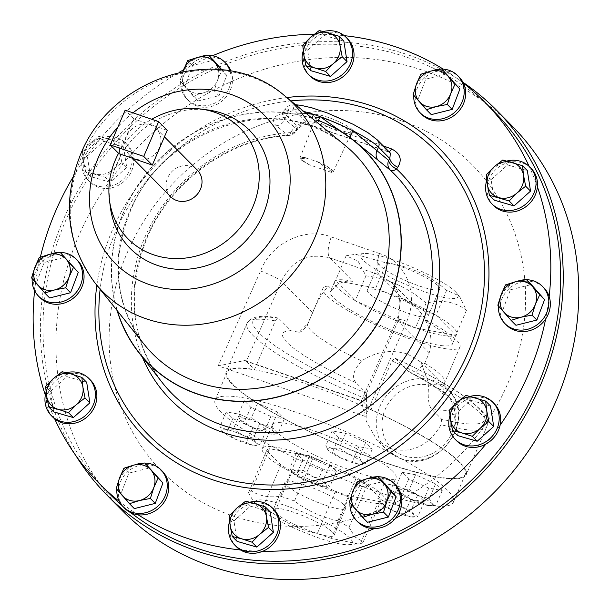 <?xml version="1.0" encoding="UTF-8"?>
<svg xmlns="http://www.w3.org/2000/svg" width="610" height="610" viewBox="0 0 610 610"><rect width="100%" height="100%" fill="white"/><g stroke="black" fill="none" stroke-linecap="round" stroke-linejoin="round"><path stroke-width="0.46" stroke-dasharray="3.05 2.29" d="M309.331 164.799L309.102 164.418A16.821 2.92 23.2 0 1 301.996 159.744A16.821 2.92 23.2 0 1 301.21 158.158A16.821 2.92 23.2 0 1 306.144 158.104L317.185 161.597L331.962 171.806L330.933 171.921L331.596 172.455L309.331 164.799A18.041 3.134 23.2 0 1 300.936 159.378A18.041 3.134 23.2 0 1 300.082 157.693A18.041 3.134 23.2 0 1 306.106 157.792M309.102 164.418L301.714 160.407L300.951 158.76L306.144 158.104M350.27 131.531A19.329 3.355 23.2 0 1 351.169 133.369A19.329 3.355 23.2 0 1 350.659 133.773A19.329 3.355 23.2 0 1 334.097 129.655A19.329 3.355 23.2 0 1 316.544 119.941A19.329 3.355 23.2 0 1 315.683 118.782A19.329 3.355 23.2 0 1 315.629 118.134A19.329 3.355 23.2 0 1 331.1 121.169A19.329 3.355 23.2 0 1 350.27 131.531M317.185 161.597A18.041 3.134 23.2 0 1 332.404 170.19A18.041 3.134 23.2 0 1 333.243 171.906A18.041 3.134 23.2 0 1 331.596 172.455M353.007 130.212A21.51 3.736 23.2 0 1 353.449 132.713A21.51 3.736 23.2 0 1 335.02 128.13A21.51 3.736 23.2 0 1 315.492 117.318A21.51 3.736 23.2 0 1 314.531 116.03A21.51 3.736 23.2 0 1 330.002 118.05A21.51 3.736 23.2 0 1 353.007 130.212M344.185 505.103A33.032 5.734 23.2 0 1 345.733 508.214A33.032 5.734 23.2 0 1 319.243 502.968A33.032 5.734 23.2 0 1 286.57 485.301A33.032 5.734 23.2 0 1 285.022 482.19A33.032 5.734 23.2 0 1 311.512 487.428A33.032 5.734 23.2 0 1 344.185 505.103M332.564 532.217A33.032 5.734 23.2 0 1 334.112 535.328A33.032 5.734 23.2 0 1 307.623 530.082A33.032 5.734 23.2 0 1 274.95 512.415A33.032 5.734 23.2 0 1 273.402 509.304A33.032 5.734 23.2 0 1 299.891 514.543A33.032 5.734 23.2 0 1 332.564 532.217M438.14 285.892A33.032 5.734 23.2 0 1 439.688 289.003A33.032 5.734 23.2 0 1 413.199 283.757A33.032 5.734 23.2 0 1 380.526 266.09A33.032 5.734 23.2 0 1 378.978 262.979A33.032 5.734 23.2 0 1 405.467 268.217A33.032 5.734 23.2 0 1 438.14 285.892M426.52 313.006A33.032 5.734 23.2 0 1 428.067 316.117A33.032 5.734 23.2 0 1 401.578 310.871A33.032 5.734 23.2 0 1 368.905 293.204A33.032 5.734 23.2 0 1 367.357 290.093A33.032 5.734 23.2 0 1 393.846 295.332A33.032 5.734 23.2 0 1 426.52 313.006M34.61 290.695A271.137 245.609 135.4 0 1 34.793 289.056A26.421 23.935 135.4 0 1 38.316 266.547A26.421 23.935 135.4 0 1 65.964 254.355A26.421 23.935 135.4 0 1 77.63 260.539M257.694 506.491A52.803 9.173 23.2 0 1 256.436 505.08A52.803 9.173 23.2 0 1 290.192 507.154A52.803 9.173 23.2 0 1 349.82 538.142A52.803 9.173 23.2 0 1 348.867 544.699A52.803 9.173 23.2 0 1 302.4 531.699A52.803 9.173 23.2 0 1 257.694 506.491M280.913 465.003L262.803 507.268L254.583 502.541L253.043 500.795L248.514 492.796A62.411 10.835 23.2 0 1 248.544 492.712A62.411 10.835 23.2 0 1 251.373 491.019C259.601 496.067 269.307 497.813 280.493 496.243A62.411 10.835 23.2 0 1 294.477 501.046C307.44 510.898 321.912 517.463 337.887 520.742A62.411 10.835 23.2 0 1 349.012 527.33L355.081 537.074L363.301 541.802L381.41 499.537L367.121 485.072A62.411 10.835 -156.8 0 0 355.996 478.484L312.587 458.789A62.411 10.835 -156.8 0 0 298.603 453.985L269.483 448.754A62.411 10.835 -156.8 0 0 266.661 450.454A62.411 10.835 -156.8 0 0 266.623 450.538L280.913 465.003A62.411 10.835 -156.8 0 0 292.045 471.591L335.454 491.286A62.411 10.835 -156.8 0 0 349.438 496.09L378.551 501.321A62.411 10.835 -156.8 0 0 381.38 499.62A62.411 10.835 -156.8 0 0 381.41 499.537M382.645 495.183A67.207 11.674 -156.8 0 0 316.155 459.231A67.207 11.674 -156.8 0 0 262.247 448.563A67.207 11.674 -156.8 0 0 265.396 454.892A67.207 11.674 -156.8 0 0 331.886 490.852A67.207 11.674 -156.8 0 0 385.794 501.512A67.207 11.674 -156.8 0 0 382.645 495.183M392.863 471.339A67.207 11.674 -156.8 0 0 326.373 435.38A67.207 11.674 -156.8 0 0 272.464 424.712A67.207 11.674 -156.8 0 0 275.613 431.049A67.207 11.674 -156.8 0 0 342.103 467.001A67.207 11.674 -156.8 0 0 396.012 477.668A67.207 11.674 -156.8 0 0 392.863 471.339M233.096 384.529A129.617 22.509 23.2 0 1 227.027 372.321A129.617 22.509 23.2 0 1 330.994 392.893A129.617 22.509 23.2 0 1 459.223 462.235A129.617 22.509 23.2 0 1 465.293 474.443A129.617 22.509 23.2 0 1 361.326 453.87A129.617 22.509 23.2 0 1 233.096 384.529M447.298 490.043A129.617 22.509 -156.8 0 0 319.076 420.702A129.617 22.509 -156.8 0 0 215.109 400.129A129.617 22.509 -156.8 0 0 221.178 412.345A129.617 22.509 -156.8 0 0 349.408 481.686A129.617 22.509 -156.8 0 0 453.375 502.251A129.617 22.509 -156.8 0 0 447.298 490.043M310.017 75.983A26.421 23.935 135.4 0 1 304.619 52.704A26.421 23.935 135.4 0 1 321.188 34.267A271.137 245.609 135.4 0 1 343.483 35.571A271.137 245.609 135.4 0 1 344.253 35.654M229.589 521.497A26.421 23.935 135.4 0 1 249.902 502.198M236.352 546.69A26.421 23.935 135.4 0 1 230.954 523.418A26.421 23.935 135.4 0 1 249.604 504.211A26.421 23.935 135.4 0 1 273.943 509.556M498.462 305.938A26.421 23.935 135.4 0 1 517.051 281.37M525.881 279.731A26.421 23.935 135.4 0 1 526.56 279.731M506.33 324.993A26.421 23.935 135.4 0 1 503.807 295.126A26.421 23.935 135.4 0 1 532.255 281.675A26.421 23.935 135.4 0 1 543.922 287.859M229.947 70.912A26.421 23.935 135.4 0 1 230.336 72.308A26.421 23.935 135.4 0 1 217.541 101.649A26.421 23.935 135.4 0 1 187.018 99.178A26.421 23.935 135.4 0 1 181.3 88.907A26.421 23.935 135.4 0 1 199.226 57.058M230.969 71.095A26.421 23.935 135.4 0 1 231.823 73.818A26.421 23.935 135.4 0 1 219.028 103.159A26.421 23.935 135.4 0 1 188.505 100.68A26.421 23.935 135.4 0 1 182.786 90.41A26.421 23.935 135.4 0 1 188.681 67.039A271.137 245.609 135.4 0 1 209.748 56.921A271.137 245.609 135.4 0 1 212.455 55.769M349.987 502.937A26.421 23.935 135.4 0 1 368.577 478.362M377.407 476.723A26.421 23.935 135.4 0 1 378.093 476.73M357.856 521.992A26.421 23.935 135.4 0 1 352.138 511.721A26.421 23.935 135.4 0 1 364.933 482.38A26.421 23.935 135.4 0 1 395.448 484.851M486.749 180.293A26.421 23.935 135.4 0 1 504.897 161.627A26.421 23.935 135.4 0 1 507.062 160.994M493.513 205.486A26.421 23.935 135.4 0 1 506.384 163.129A26.421 23.935 135.4 0 1 529.312 166.728A271.137 245.609 135.4 0 1 537.41 186.874M413.786 95.282A26.421 23.935 135.4 0 1 421.579 77.813A26.421 23.935 135.4 0 1 432.376 70.714M421.655 114.344A26.421 23.935 135.4 0 1 423.065 79.323A26.421 23.935 135.4 0 1 445.864 70.752A271.137 245.609 135.4 0 1 463.417 83.135M125.271 142.671A26.421 23.935 135.4 0 1 125.797 143.19A26.421 23.935 135.4 0 1 124.104 178.494A26.421 23.935 135.4 0 1 88.724 180.834A26.421 23.935 135.4 0 1 88.206 180.324A26.421 23.935 135.4 0 1 89.891 145.012A26.421 23.935 135.4 0 1 125.271 142.671M72.979 177.19A271.137 245.609 135.4 0 1 83.852 160.3A26.421 23.935 135.4 0 1 98.05 141.459A26.421 23.935 135.4 0 1 126.758 144.181A26.421 23.935 135.4 0 1 127.284 144.692A26.421 23.935 135.4 0 1 125.591 180.003A26.421 23.935 135.4 0 1 90.211 182.337A26.421 23.935 135.4 0 1 89.685 181.826A26.421 23.935 135.4 0 1 83.852 160.3A271.137 245.609 135.4 0 1 98.05 141.459A271.137 245.609 135.4 0 1 179.104 72.361M116.838 489.273A26.421 23.935 135.4 0 1 124.638 471.804A26.421 23.935 135.4 0 1 135.428 464.706M144.265 463.066A26.421 23.935 135.4 0 1 144.944 463.066M138.089 514.779A271.137 245.609 135.4 0 1 120.544 502.396A26.421 23.935 135.4 0 1 126.117 473.307A26.421 23.935 135.4 0 1 162.306 471.195M449.913 415.646A26.421 23.935 135.4 0 1 470.234 396.347M456.676 440.839A26.421 23.935 135.4 0 1 458.369 405.536A26.421 23.935 135.4 0 1 493.749 403.195A26.421 23.935 135.4 0 1 494.268 403.706M46.093 391.986A26.421 23.935 135.4 0 1 64.248 373.32A26.421 23.935 135.4 0 1 66.414 372.687M54.648 418.803A271.137 245.609 135.4 0 1 46.551 398.658A26.421 23.935 135.4 0 1 65.735 374.83A26.421 23.935 135.4 0 1 90.448 380.045M150.312 124.928A18.819 17.049 135.4 0 1 156.404 128.733A18.819 17.049 135.4 0 1 157.532 151.044A18.819 17.049 135.4 0 1 135.717 158.996A18.819 17.049 135.4 0 1 129.625 155.184A18.819 17.049 135.4 0 1 128.496 132.873A18.819 17.049 135.4 0 1 150.312 124.928M170.67 196.733A18.819 17.049 135.4 0 1 169.534 174.422A18.819 17.049 135.4 0 1 191.357 166.477A18.819 17.049 135.4 0 1 197.442 170.289M494.71 112.179A271.137 245.609 -44.6 0 0 407 57.294A271.137 245.609 -44.6 0 0 92.613 171.814A271.137 245.609 -44.6 0 0 108.915 493.261M122.008 505.492A271.137 245.609 -44.6 0 0 130.769 512.652M124.707 508.328A26.421 23.935 135.4 0 1 120.544 502.396A271.137 245.609 135.4 0 1 119.331 501.443M52.856 417.187A26.421 23.935 135.4 0 1 46.551 398.658A271.137 245.609 135.4 0 1 45.338 395.112M40.367 257.145A271.137 245.609 135.4 0 0 38.316 266.547A271.137 245.609 -44.6 0 0 34.793 289.056A26.421 23.935 135.4 0 0 40.039 297.672M183.511 69.853A271.137 245.609 135.4 0 1 188.681 67.039A26.421 23.935 135.4 0 1 209.748 56.921A26.421 23.935 135.4 0 1 226.104 63.547M314.196 34.259A271.137 245.609 135.4 0 1 321.188 34.267A26.421 23.935 135.4 0 1 343.483 35.571A26.421 23.935 135.4 0 1 347.608 38.842M350.697 138.012A9.6 3.027 -53.4 0 0 351.024 138.432L359.145 144.715L340.449 131.043M306.258 113.498L287.607 112.888A151.844 137.547 -44.6 0 0 123.853 211.136A151.844 137.547 -44.6 0 0 117.09 310.505M287.607 112.888L280.196 114.108C272.395 117.15 271.099 121.032 276.307 125.759L288.019 135.13A9.6 8.776 128.6 0 0 296.559 128.748L284.801 119.377L286.448 115.526L297.779 126.994A9.6 5.231 34.7 0 1 297.291 129.587C300.943 125.569 304.969 123.952 309.361 124.737L309.361 124.737A9.6 4.796 107.4 0 1 308.5 124.265L295.553 111.157A45.544 7.907 23.2 0 1 321.722 111.081A45.544 7.907 23.2 0 1 375.013 138.462L387.96 151.57A9.6 2.554 110.4 0 0 388.341 151.882L390.369 153.102L387.96 151.57L308.5 124.265C303.879 123.883 300.303 124.791 297.779 126.994L296.559 128.748A9.6 5.223 34.7 0 1 296.079 131.333A9.6 5.223 34.7 0 1 290.596 132.591L291.786 130.845C297.306 123.517 304.748 120.673 314.104 122.305L383.248 145.897M118.553 153.316A78.736 71.324 135.4 0 1 151.692 119.27M208.17 110.021A83.944 76.036 -44.6 0 0 116.624 164.204A83.944 76.036 -44.6 0 0 110.28 206.714M462.99 82.297A273.821 248.041 -44.6 0 0 408.044 54.862A273.821 248.041 -44.6 0 0 107.207 148.405A273.821 248.041 -44.6 0 0 75.892 455.662M122.557 510.89A273.821 248.041 135.4 0 1 106.087 186.256A273.821 248.041 135.4 0 1 423.592 70.607A273.821 248.041 135.4 0 1 512.164 126.034M455.563 291.877A53.001 9.203 -156.8 0 0 410.698 266.57A53.001 9.203 -156.8 0 0 364.056 253.524A53.001 9.203 -156.8 0 0 363.102 260.104A53.001 9.203 -156.8 0 0 422.951 291.206A53.001 9.203 -156.8 0 0 456.821 293.288A53.001 9.203 -156.8 0 0 455.563 291.877M365.954 275.812C388.578 278.77 408.631 287.867 426.108 303.101C442.143 299.388 455.594 301.805 466.452 310.345L460.092 297.413L458.552 295.667L446.65 290.299C429.272 275.102 409.226 266.006 386.504 263.009L355.462 254.309L346.152 255.765L358.055 261.133L365.954 275.812L355.233 300.677A66.437 11.537 -156.8 0 0 355.416 300.791A66.437 11.537 -156.8 0 0 415.28 327.951A66.437 11.537 -156.8 0 0 415.524 328.035A66.437 11.537 -156.8 0 0 455.678 335.241A66.437 11.537 -156.8 0 0 455.731 335.21A66.437 11.537 -156.8 0 0 456.692 334.143A66.437 11.537 -156.8 0 0 453.581 327.883A66.437 11.537 -156.8 0 0 436.02 315.263L455.777 335.264L415.425 328.02L355.279 300.73M275.339 320.875A130.578 22.677 -156.8 0 0 247.004 323.277A130.578 22.677 -156.8 0 0 253.119 335.576A130.578 22.677 -156.8 0 0 366.442 399.077L366.534 393.328A125.965 21.876 23.2 0 1 258.93 332.785A125.965 21.876 23.2 0 1 278.732 318.336L278.183 318.039L275.339 320.875L254.477 369.546A130.578 22.677 23.2 0 0 226.142 371.94A130.578 22.677 23.2 0 0 232.265 384.247A130.578 22.677 23.2 0 0 361.44 454.099A130.578 22.677 23.2 0 0 466.177 474.824A130.578 22.677 23.2 0 0 460.054 462.517A130.578 22.677 23.2 0 0 371.055 409.607L391.91 360.937L394.998 358.169L409.264 372.069L416.386 372.047L424.735 363.263L429.204 352.832C432.513 340.776 430.965 329.53 424.552 319.091L428.426 323.01L418.063 309.3L402.539 298.389A66.437 11.537 -156.8 0 1 435.83 315.149L436.02 315.263A66.437 11.537 -156.8 0 0 435.83 315.149L375.821 287.928L386.504 263.009M246.356 361.326L244.984 360.518L218.174 365.87L365.222 416.401L406.809 321.264C419.039 293.86 405.848 261.316 379.595 253.554A19.2 8.067 108.5 0 0 379.306 274.874L391.536 282.453L400.412 300.181L397.964 321.203L362.988 401.441L246.356 361.326L281.385 281.141C292.007 260.348 308.126 252.578 329.728 257.839L352.961 281.355C344.337 280.234 337.467 283.116 332.351 289.994L328.477 286.075C322.537 292.236 317.253 301.142 312.633 312.777L308.157 323.201L299.083 332.259L290.962 330.719L278.732 318.336M379.595 253.554L331.268 236.947C304.969 226.645 270.97 243.138 260.577 271.015L218.174 365.87M401.99 121.009A218.136 197.602 135.4 0 1 507.634 383.842A218.136 197.602 135.4 0 1 232.73 515.915A218.136 197.602 135.4 0 1 127.086 253.074A218.136 197.602 135.4 0 1 401.99 121.009M335.523 280.73A66.437 11.537 -156.8 0 0 334.554 281.797A66.437 11.537 -156.8 0 0 337.673 288.057A66.437 11.537 -156.8 0 0 355.233 300.677L335.569 280.699A66.437 11.537 -156.8 0 0 335.523 280.73M332.351 289.994A66.437 11.537 -156.8 0 0 330.384 291.534A66.437 11.537 -156.8 0 0 333.502 297.787A66.437 11.537 -156.8 0 0 399.23 333.334A66.437 11.537 -156.8 0 0 452.521 343.88A66.437 11.537 -156.8 0 0 449.41 337.62A66.437 11.537 -156.8 0 0 428.426 323.01M352.961 281.355A66.437 11.537 -156.8 0 0 335.569 280.699L375.821 287.928M328.477 286.075A74.504 12.94 -156.8 0 0 322.972 288.355A74.504 12.94 -156.8 0 0 326.464 295.37A74.504 12.94 -156.8 0 0 400.168 335.233A74.504 12.94 -156.8 0 0 459.932 347.052A74.504 12.94 -156.8 0 0 456.44 340.037A74.504 12.94 -156.8 0 0 424.552 319.091M424.735 363.263A74.504 12.94 23.2 0 1 441.243 375.493A74.504 12.94 23.2 0 1 444.736 382.516A74.504 12.94 23.2 0 1 428.822 383.926L420.953 362.134L407.671 354.059C391.49 349.179 376.156 351.436 361.677 360.853A74.504 12.94 23.2 0 1 311.268 330.833A74.504 12.94 23.2 0 1 307.775 323.811A74.504 12.94 23.2 0 1 308.157 323.201M366.442 399.077L366.122 420.961L376.721 439.764L390.987 448.83C412.169 453.688 428.853 445.651 441.045 424.712A130.578 22.677 -156.8 0 0 487.032 426.154A130.578 22.677 -156.8 0 0 480.916 413.854A130.578 22.677 -156.8 0 0 391.91 360.937M428.822 383.926C427.541 395.844 428.304 404.049 431.11 408.525A93.704 16.272 -156.8 0 0 407.541 370.773M395.31 358.39A125.965 21.876 23.2 0 1 482.014 412.086A125.965 21.876 23.2 0 1 441.571 419.116L431.11 408.525M441.571 419.116L441.045 424.712M529.16 166.4A271.137 245.609 135.4 0 1 529.312 166.728A26.421 23.935 135.4 0 1 531.104 168.352M443.302 69.144A271.137 245.609 135.4 0 1 445.864 70.752A26.421 23.935 135.4 0 1 459.246 77.203M362.988 401.441L371.055 409.607M246.417 361.387L254.477 369.546M362.935 401.388L362.012 400.732L361.356 401.022L365.222 416.401M346.152 255.765L335.477 280.684M446.65 290.299L435.975 315.217M466.452 310.345L455.777 335.264M426.108 303.101L415.425 328.02M290.962 330.719A93.704 16.272 -156.8 0 0 287.066 342.454A93.704 16.272 -156.8 0 0 356.072 382.737L366.534 393.328M356.072 382.737C351.413 377.666 353.281 370.369 361.677 360.853M429.204 352.832L397.964 321.203A19.2 2.615 22.3 0 1 396.942 319.686C402.135 303.986 400.335 291.58 391.536 282.453L418.063 309.3M361.356 401.022L396.942 319.686A19.2 2.615 22.3 0 1 406.809 321.264M331.268 236.947A19.2 6.763 109.4 0 0 329.728 257.839L379.306 274.874L402.539 298.389M260.577 271.015A19.2 2.615 22.3 0 1 281.385 281.141L312.633 312.777M276.307 125.759A9.6 8.776 128.5 0 0 284.801 119.377L282.59 113.788L289.277 108.915A9.6 8.311 -106.2 0 1 284.092 114.055L284.092 114.055A9.6 8.311 -106.2 0 1 280.196 114.108M315.408 121.016L311.962 118.18M303.757 111.447A52.765 9.165 -156.8 0 0 289.277 108.915A52.765 9.165 -156.8 0 0 283.978 110.555A52.765 9.165 -156.8 0 0 286.448 115.526A7.221 6.542 135.4 0 1 295.553 111.157M339.686 130.571L351.024 138.432A9.6 3.027 -53.4 0 0 351.078 138.462M314.104 122.305A9.6 4.796 107.4 0 1 309.361 124.737L388.341 151.882A9.6 2.554 110.4 0 0 389.081 151.798M142.359 357.14A161.475 146.27 -44.6 0 1 144.669 237.831A161.475 146.27 -44.6 0 1 290.596 132.591A9.6 2.814 86.2 0 1 288.812 135.45C229.558 138.546 170.625 181.002 147.147 237.725C126.087 291.534 131.089 339.785 162.168 382.462A156.244 141.535 -44.6 0 1 146.827 236.962A156.244 141.535 -44.6 0 1 288.019 135.13A9.6 2.814 86.2 0 0 288.812 135.45A9.6 9.6 0 0 0 296.079 131.333L297.291 129.587A9.6 5.231 34.7 0 1 291.786 130.845M549.168 296.475A271.137 245.609 135.4 0 1 545.645 318.984M500.108 425.231A271.137 245.609 135.4 0 1 485.911 444.072M395.28 518.492A271.137 245.609 135.4 0 1 374.212 528.618M262.773 551.272A271.137 245.609 135.4 0 1 240.477 549.961M118.813 153.583L133.712 118.82L167.216 130.334M133.712 118.82L125.141 110.143M53.642 411.887L50.447 391.399L66.97 376.629L86.689 382.333M50.447 391.399L45.582 386.481M66.97 376.629L62.113 371.704M457.462 435.548L454.267 415.059L470.79 400.29L490.509 405.993M470.79 400.29L465.933 395.364M454.267 415.059L449.402 410.141M134.322 508.61L121.1 493.49L128.794 473.131L149.717 467.9M121.1 493.49L116.235 488.564M128.794 473.131L123.929 468.213M87.283 156.046L103.807 141.268L123.525 146.979L126.72 167.46L110.197 182.237L90.478 176.526L87.283 156.046L82.419 151.12L83.509 160.849A19.2 17.393 135.4 0 1 90.173 143.22A19.2 17.393 135.4 0 1 108.29 138.683A19.2 17.393 135.4 0 1 119.751 151.783L118.66 142.054L98.942 136.35L90.173 143.22L82.419 151.12M94.962 173.941A19.2 17.393 135.4 0 1 83.509 160.849L85.614 171.608L105.332 177.319L113.086 169.412A19.2 17.393 135.4 0 1 94.962 173.941M113.086 169.412A19.2 17.393 -44.6 0 0 119.751 151.783L121.855 162.542L113.086 169.412M103.807 141.268L98.942 136.35M90.478 176.526L85.614 171.608M110.197 182.237L105.332 177.319M126.72 167.46L121.855 162.542M123.525 146.979L118.66 142.054M441.205 69.075A26.421 23.935 135.4 0 1 441.884 69.075M431.27 114.627L418.041 99.499L425.734 79.147L446.665 73.909M425.734 79.147L420.877 74.222M418.041 99.499L413.176 94.581M494.298 200.187L491.103 179.706L507.627 164.929L527.345 170.64M507.627 164.929L502.762 160.011M491.103 179.706L486.239 174.78M367.472 522.274L354.242 507.154L361.936 486.795L382.866 481.557M361.936 486.795L357.079 481.87M354.242 507.154L349.377 502.228M208.063 55.419A26.421 23.935 135.4 0 1 208.742 55.419M221.849 69.776L226.745 75.373L219.051 95.732L198.12 100.963L184.891 85.842L192.592 65.483L213.515 60.253M182.878 71.561L180.034 80.916L193.263 96.044L203.214 92.911A19.2 17.393 135.4 0 1 186.134 87.962A19.2 17.393 135.4 0 1 182.924 71.545M219.051 95.732L214.186 90.806L203.214 92.911A19.2 17.393 -44.6 0 0 217.526 80.116L221.88 70.455L221.224 69.708M218.342 69.448A19.2 17.393 135.4 0 1 217.526 80.116L214.186 90.806M192.592 65.483L187.727 60.565M184.891 85.842L180.034 80.916M198.12 100.963L193.263 96.044M226.745 75.373L221.88 70.455M515.946 325.282L502.716 310.154L510.41 289.803L531.333 284.565M510.41 289.803L505.545 284.878M502.716 310.154L497.851 305.236M237.137 541.39L233.943 520.909L250.466 506.132L270.184 511.843M250.466 506.132L245.601 501.214M233.943 520.909L229.078 515.984M303.254 50.782A26.421 23.935 135.4 0 1 323.575 31.484M310.803 70.684L307.608 50.195L324.131 35.426L343.849 41.129M324.131 35.426L319.274 30.5M307.608 50.195L302.743 45.277M402.127 472.315L415.578 474.725L435.624 483.821L442.227 490.509L428.777 488.091L408.723 478.995L402.127 472.315L395.791 487.1L398.421 491.988A19.2 3.332 23.2 0 1 397.964 491.477A19.2 3.332 23.2 0 1 401.845 489.861A19.2 3.332 23.2 0 1 418.597 495.61A19.2 3.332 23.2 0 1 431.926 503.502L429.287 498.606L418.597 495.61L409.241 489.51L401.845 489.861L395.791 487.1M266.356 430.073L252.906 427.656L232.852 418.559L226.257 411.88L239.707 414.289L259.753 423.386L266.356 430.073L260.02 444.858L256.055 443.066A19.2 3.332 23.2 0 1 255.704 445.452A19.2 3.332 23.2 0 1 252.624 445.201A19.2 3.332 23.2 0 1 235.879 439.444A19.2 3.332 23.2 0 1 222.551 431.56L226.516 433.344L235.879 439.444L246.57 442.441L252.624 445.201L260.02 444.858M397.598 485.926L417.644 495.023L424.247 501.71L410.797 499.293L390.751 490.196L384.147 483.516L397.598 485.926L391.262 500.718L383.873 501.062A19.2 3.332 23.2 0 1 400.617 506.818A19.2 3.332 23.2 0 1 413.946 514.703A19.2 3.332 23.2 0 1 413.603 517.089A19.2 3.332 23.2 0 1 410.522 516.838L417.911 516.495L413.946 514.703L411.308 509.815L400.617 506.818L391.262 500.718M270.886 416.455L250.832 407.358L244.236 400.678L257.679 403.088L277.733 412.185L284.336 418.872L270.886 416.455L264.549 431.239L270.604 434A19.2 3.332 23.2 0 1 253.859 428.243A19.2 3.332 23.2 0 1 240.531 420.359A19.2 3.332 23.2 0 1 240.073 419.84A19.2 3.332 23.2 0 1 243.954 418.224L237.892 415.463L240.531 420.359L244.496 422.143L253.859 428.243L264.549 431.239M329.713 464.812L336.308 471.492L322.865 469.075L302.812 459.978L296.208 453.299L309.659 455.716L329.713 464.812L323.376 479.597L312.686 476.601A19.2 3.332 23.2 0 1 326.007 484.485A19.2 3.332 23.2 0 1 325.664 486.871A19.2 3.332 23.2 0 1 322.583 486.62A19.2 3.332 23.2 0 1 305.839 480.863L316.529 483.86L322.583 486.62L326.876 486.765L329.972 486.277L326.007 484.485L323.376 479.597M338.771 437.576L332.168 430.896L345.618 433.306L365.664 442.403L372.268 449.09L358.817 446.672L338.771 437.576L332.435 452.361L341.791 458.461A19.2 3.332 23.2 0 1 328.47 450.569A19.2 3.332 23.2 0 1 328.005 450.058A19.2 3.332 23.2 0 1 331.893 448.441A19.2 3.332 23.2 0 1 348.638 454.191L339.282 448.091L331.893 448.441L325.831 445.681L328.47 450.569L332.435 452.361M335.454 491.286L317.337 533.544C301.523 530.342 287.058 523.776 273.928 513.849L292.045 471.591M378.551 501.321L360.441 543.579L357.673 543.891L331.321 538.355L349.438 496.09M367.121 485.072L349.012 527.33M312.587 458.789L294.477 501.046M337.887 520.742L355.996 478.484M269.483 448.754L251.373 491.019M280.493 496.243L298.603 453.985M248.514 492.796L266.623 450.538M273.928 513.849A62.411 10.835 23.2 0 1 262.803 507.268M331.321 538.355A62.411 10.835 23.2 0 1 317.337 533.544M363.301 541.802A62.411 10.835 23.2 0 1 363.27 541.886A62.411 10.835 23.2 0 1 360.441 543.579M411.75 499.88A19.2 3.332 23.2 0 1 398.421 491.988L402.387 493.78L411.75 499.88L422.44 502.876L428.502 505.637A19.2 3.332 23.2 0 1 411.75 499.88M428.502 505.637A19.2 3.332 -156.8 0 0 431.575 505.888A19.2 3.332 -156.8 0 0 431.926 503.502L435.891 505.293L428.502 505.637M415.578 474.725L409.241 489.51M408.723 478.995L402.387 493.78M428.777 488.091L422.44 502.876M442.227 490.509L435.891 505.293M435.624 483.821L429.287 498.606M242.727 435.182A19.2 3.332 23.2 0 1 256.055 443.066L253.417 438.178L242.727 435.182L233.363 429.082L225.975 429.425A19.2 3.332 23.2 0 1 242.727 435.182M225.975 429.425A19.2 3.332 -156.8 0 0 222.093 431.049A19.2 3.332 -156.8 0 0 222.551 431.56L219.92 426.664L225.975 429.425M252.906 427.656L246.57 442.441M259.753 423.386L253.417 438.178M239.707 414.289L233.363 429.082M226.257 411.88L219.92 426.664M232.852 418.559L226.516 433.344M380.442 503.197A19.2 3.332 23.2 0 1 379.984 502.686A19.2 3.332 23.2 0 1 383.873 501.062L377.811 498.301L380.442 503.197L384.414 504.981L393.77 511.081A19.2 3.332 23.2 0 1 380.442 503.197M393.77 511.081A19.2 3.332 -156.8 0 0 410.522 516.838L404.461 514.077L393.77 511.081M417.644 495.023L411.308 509.815M384.147 483.516L377.811 498.301M390.751 490.196L384.414 504.981M410.797 499.293L404.461 514.077M424.247 501.71L417.911 516.495M274.027 431.865A19.2 3.332 23.2 0 1 273.684 434.251A19.2 3.332 23.2 0 1 270.604 434L277.992 433.657L274.027 431.865L271.397 426.969L260.706 423.98A19.2 3.332 23.2 0 1 274.027 431.865M260.706 423.98A19.2 3.332 -156.8 0 0 243.954 418.224L251.343 417.873L260.706 423.98M250.832 407.358L244.496 422.143M284.336 418.872L277.992 433.657M277.733 412.185L271.397 426.969M257.679 403.088L251.343 417.873M244.236 400.678L237.892 415.463M295.934 470.844A19.2 3.332 23.2 0 1 312.686 476.601L303.322 470.501L295.934 470.844L289.872 468.083L292.51 472.979A19.2 3.332 23.2 0 1 292.053 472.468A19.2 3.332 23.2 0 1 295.934 470.844M292.51 472.979A19.2 3.332 -156.8 0 0 305.839 480.863L296.475 474.763L292.51 472.979M336.308 471.492L329.972 486.277M309.659 455.716L303.322 470.501M296.208 453.299L289.872 468.083M302.812 459.978L296.475 474.763M322.865 469.075L316.529 483.86M358.543 464.218A19.2 3.332 23.2 0 1 341.791 458.461L352.481 461.457L358.543 464.218L365.931 463.874L361.966 462.083A19.2 3.332 23.2 0 1 361.623 464.469A19.2 3.332 23.2 0 1 358.543 464.218M361.966 462.083A19.2 3.332 -156.8 0 0 348.638 454.191L359.328 457.187L361.966 462.083M332.168 430.896L325.831 445.681M358.817 446.672L352.481 461.457M372.268 449.09L365.931 463.874M365.664 442.403L359.328 457.187M345.618 433.306L339.282 448.091M32.17 278.617A26.421 23.935 135.4 0 1 50.76 254.05M59.589 252.41A26.421 23.935 135.4 0 1 60.268 252.41M49.654 297.962L36.425 282.834L44.118 262.483L65.041 257.245M44.118 262.483L39.253 257.557M36.425 282.834L31.56 277.916M318.046 162.199A16.821 2.92 23.2 0 1 332.13 171.41A16.821 2.92 23.2 0 1 330.933 171.921M290.901 100.886A201.971 182.954 -44.6 0 0 115.496 231.914A201.971 182.954 -44.6 0 0 100.131 289.331M286.845 97.562A206.333 186.904 -44.6 0 0 112.004 230.923A206.333 186.904 -44.6 0 0 96.853 285.236M284.054 95.274A133.849 121.245 -44.6 0 0 81.252 157.517A133.849 121.245 -44.6 0 0 94.596 282.415M132.965 112.835A105.08 95.183 -44.6 0 0 117.959 126.895M345.695 145.889A142.061 128.687 -44.6 0 0 344.909 145.249A142.061 128.687 -44.6 0 0 129.663 211.312A142.061 128.687 -44.6 0 0 143.823 343.88A142.061 128.687 -44.6 0 0 144.448 344.673M311.901 118.309A151.654 137.372 -44.6 0 0 124.021 211.19A151.654 137.372 -44.6 0 0 117.394 310.894M433.55 386.244A38.407 34.785 135.4 0 1 452.155 432.513A38.407 34.785 135.4 0 1 403.751 455.769A38.407 34.785 135.4 0 1 385.154 409.493A38.407 34.785 135.4 0 1 433.55 386.244M400.595 458.552A43.013 38.964 -44.6 0 0 450.47 440.382A43.013 38.964 -44.6 0 0 447.877 389.386A43.013 38.964 -44.6 0 0 433.969 380.678A43.013 38.964 -44.6 0 0 384.094 398.849A43.013 38.964 -44.6 0 0 386.679 449.844A43.013 38.964 -44.6 0 0 400.595 458.552M377.346 139.919A7.221 6.542 -44.6 0 0 375.013 138.462M300.951 158.76L301.21 158.158M333.243 171.906L351.169 133.369M350.659 133.773L353.449 132.713M334.112 535.328L345.733 508.214M428.067 316.117L439.688 289.003M256.436 505.08L253.043 500.795M262.247 448.563L272.464 424.712M227.027 372.321L215.109 400.129M187.018 99.178L188.505 100.68M125.797 143.19L127.284 144.692M156.404 128.733L164.418 136.853M344.909 145.249C282.369 89.876 163.16 126.232 129.983 212.082C110.799 261.156 115.412 305.084 143.823 343.88M364.056 253.524L355.462 254.309M420.953 362.134L447.877 389.386C478.415 416.943 439.147 474.466 400.884 458.735L386.679 449.844L376.721 439.764M299.083 332.259C302.003 331.649 304.901 328.828 307.775 323.811L322.972 288.355M334.554 281.797L330.384 291.534M456.692 334.143L452.521 343.88M459.932 347.052L444.736 382.516C443.211 390.705 443.371 395.105 445.208 395.707L436.951 388.7C430.111 383.759 420.877 378.215 409.264 372.062M278.183 318.039C261.568 314.592 251.175 316.338 247.004 323.277L226.142 371.94M394.998 358.169C426.527 372.779 451.11 386.565 468.747 399.527C486.818 413.992 489.014 418.574 487.032 426.154L466.177 474.824M244.984 360.525L362.012 400.732M456.821 293.288L460.092 297.413M292.762 113.269C290.97 113.01 288.08 113.269 284.092 114.055L281.759 115.046L283.978 110.555L287.92 106.27L289.567 105.538L295.629 104.775M129.625 155.184L132.789 158.386M88.206 180.324L89.685 181.826M465.293 474.443L453.375 502.251M385.794 501.512L396.012 477.668M248.544 492.712L266.661 450.454M363.27 541.886L381.38 499.62M348.867 544.699L357.673 543.891M431.575 505.888L432.787 505.774M255.704 445.452L256.917 445.338M413.603 517.089L414.808 516.975M273.684 434.251L274.896 434.137M325.664 486.871L326.876 486.765M361.623 464.469L362.828 464.355M367.357 290.093L378.978 262.979M273.402 509.304L285.022 482.19M331.962 171.806L332.13 171.41M315.683 118.782L314.531 116.03M300.082 157.693L315.629 118.134"/><path stroke-width="0.91" d="M60.268 252.41A26.421 23.935 135.4 0 1 64.477 252.853A26.421 23.935 135.4 0 1 76.143 259.036A26.421 23.935 135.4 0 1 78.667 288.904A26.421 23.935 135.4 0 1 50.218 302.354A26.421 23.935 135.4 0 1 38.552 296.17A26.421 23.935 135.4 0 1 32.17 278.617M76.143 259.036L77.63 260.539A26.421 23.935 135.4 0 1 80.154 290.406A26.421 23.935 135.4 0 1 51.697 303.856A26.421 23.935 135.4 0 1 40.039 297.672L38.552 296.17M323.575 31.484A26.421 23.935 135.4 0 1 346.122 37.34A26.421 23.935 135.4 0 1 351.52 60.611A26.421 23.935 135.4 0 1 332.869 79.819A26.421 23.935 135.4 0 1 308.53 74.473A26.421 23.935 135.4 0 1 303.132 51.202A26.421 23.935 135.4 0 1 303.254 50.782M346.122 37.34L347.608 38.842A26.421 23.935 135.4 0 1 353.007 62.121A26.421 23.935 135.4 0 1 334.356 81.321A26.421 23.935 135.4 0 1 310.017 75.983L308.53 74.473M249.902 502.198A26.421 23.935 135.4 0 1 272.457 508.054A26.421 23.935 135.4 0 1 277.855 531.325A26.421 23.935 135.4 0 1 259.204 550.533A26.421 23.935 135.4 0 1 234.865 545.188A26.421 23.935 135.4 0 1 229.467 521.908A26.421 23.935 135.4 0 1 229.589 521.497M272.457 508.054L273.943 509.556A26.421 23.935 135.4 0 1 279.342 532.827A26.421 23.935 135.4 0 1 262.773 551.272A26.421 23.935 135.4 0 1 240.477 549.961A271.137 245.609 135.4 0 1 186.79 538.188A271.137 245.609 135.4 0 1 138.089 514.779A26.421 23.935 135.4 0 1 124.707 508.328L123.228 506.826A26.421 23.935 135.4 0 1 116.838 489.273M526.56 279.731A26.421 23.935 135.4 0 1 530.769 280.173A26.421 23.935 135.4 0 1 542.435 286.357A26.421 23.935 135.4 0 1 544.959 316.224A26.421 23.935 135.4 0 1 516.51 329.674A26.421 23.935 135.4 0 1 504.844 323.491A26.421 23.935 135.4 0 1 498.462 305.938M517.051 281.37A26.421 23.935 135.4 0 1 525.881 279.731M542.435 286.357L543.922 287.859A26.421 23.935 135.4 0 1 549.168 296.475A26.421 23.935 135.4 0 1 545.645 318.984A26.421 23.935 135.4 0 1 517.989 331.177A26.421 23.935 135.4 0 1 506.33 324.993L504.844 323.491M378.093 476.73A26.421 23.935 135.4 0 1 393.968 483.349A26.421 23.935 135.4 0 1 399.687 493.62A26.421 23.935 135.4 0 1 386.892 522.961A26.421 23.935 135.4 0 1 356.37 520.482A26.421 23.935 135.4 0 1 350.651 510.212A26.421 23.935 135.4 0 1 349.987 502.937M368.577 478.362A26.421 23.935 135.4 0 1 377.407 476.723M393.968 483.349L395.448 484.851A26.421 23.935 135.4 0 1 401.174 495.122A26.421 23.935 135.4 0 1 395.28 518.492A26.421 23.935 135.4 0 1 374.212 528.618A271.137 245.609 135.4 0 1 262.773 551.272M507.062 160.994A26.421 23.935 135.4 0 1 529.617 166.843A26.421 23.935 135.4 0 1 516.739 209.2A26.421 23.935 135.4 0 1 492.026 203.984A26.421 23.935 135.4 0 1 486.749 180.293M529.617 166.843L531.104 168.352A26.421 23.935 135.4 0 1 537.41 186.874A26.421 23.935 135.4 0 1 518.226 210.709A26.421 23.935 135.4 0 1 493.513 205.486L492.026 203.984M441.884 69.075A26.421 23.935 135.4 0 1 457.767 75.701A26.421 23.935 135.4 0 1 456.349 110.723A26.421 23.935 135.4 0 1 420.168 112.835A26.421 23.935 135.4 0 1 413.786 95.282M457.767 75.701L459.246 77.203A26.421 23.935 135.4 0 1 463.417 83.135A26.421 23.935 135.4 0 1 457.836 112.225A26.421 23.935 135.4 0 1 421.655 114.344L420.168 112.835M135.428 464.706A26.421 23.935 135.4 0 1 144.265 463.066M144.944 463.066A26.421 23.935 135.4 0 1 160.819 469.685A26.421 23.935 135.4 0 1 159.408 504.706A26.421 23.935 135.4 0 1 123.228 506.826M160.819 469.685L162.306 471.195A26.421 23.935 135.4 0 1 160.895 506.216A26.421 23.935 135.4 0 1 138.089 514.779M470.234 396.347A26.421 23.935 135.4 0 1 492.262 401.693A26.421 23.935 135.4 0 1 492.781 402.203A26.421 23.935 135.4 0 1 491.096 437.515A26.421 23.935 135.4 0 1 455.716 439.848A26.421 23.935 135.4 0 1 455.19 439.337A26.421 23.935 135.4 0 1 449.913 415.646M492.781 402.203L494.268 403.706A26.421 23.935 135.4 0 1 500.108 425.231A26.421 23.935 135.4 0 1 485.911 444.072A26.421 23.935 135.4 0 1 457.195 441.358A26.421 23.935 135.4 0 1 456.676 440.839L455.19 439.337M66.414 372.687A26.421 23.935 135.4 0 1 88.961 378.543A26.421 23.935 135.4 0 1 76.09 420.9A26.421 23.935 135.4 0 1 51.37 415.677A26.421 23.935 135.4 0 1 46.093 391.986M88.961 378.543L90.448 380.045A26.421 23.935 135.4 0 1 77.577 422.402A26.421 23.935 135.4 0 1 54.648 418.803A26.421 23.935 135.4 0 1 52.856 417.187L51.37 415.677M164.418 136.853L197.442 170.289A18.819 17.049 135.4 0 1 198.578 192.6A18.819 17.049 135.4 0 1 176.755 200.545A18.819 17.049 135.4 0 1 170.67 196.733L132.789 158.386M119.331 501.443A271.137 245.609 135.4 0 1 99.087 483.311L108.915 493.261A271.137 245.609 -44.6 0 0 122.008 505.492M130.769 512.652A271.137 245.609 -44.6 0 0 196.626 548.146A271.137 245.609 -44.6 0 0 511.012 433.634A271.137 245.609 -44.6 0 0 494.71 112.179L484.874 102.228A271.137 245.609 135.4 0 1 529.16 166.4M99.087 483.311A271.137 245.609 135.4 0 1 54.648 418.803M45.338 395.112A271.137 245.609 135.4 0 1 34.61 290.695M40.367 257.145A271.137 245.609 135.4 0 1 72.979 177.19M179.104 72.361A271.137 245.609 135.4 0 1 183.511 69.853M212.455 55.769A271.137 245.609 135.4 0 1 314.196 34.259M344.253 35.654A271.137 245.609 135.4 0 1 397.171 47.344A271.137 245.609 135.4 0 1 443.302 69.144M117.09 310.505A151.844 137.547 -44.6 0 0 138.767 352.542A151.844 137.547 -44.6 0 0 271.259 398.49A151.844 137.547 -44.6 0 0 388.753 302.163A151.844 137.547 -44.6 0 0 353.632 140.3A151.844 137.547 -44.6 0 0 340.449 131.043L320.029 116.586L318.336 120.521L315.408 121.016M138.767 352.542L162.168 382.462A156.244 141.535 -44.6 0 0 298.503 429.737A156.244 141.535 -44.6 0 0 419.405 330.62A156.244 141.535 -44.6 0 0 390.537 170.358L353.632 140.3M383.248 145.897L391.628 148.939C400.381 153.522 402.425 159.629 397.766 167.262L396.538 169A9.6 4.064 -47 0 1 390.537 170.358A9.6 8.776 -51.4 0 1 388.616 160.377A9.6 5.223 -145.3 0 0 396.538 169A161.475 146.27 -44.6 0 1 426.367 334.623A161.475 146.27 -44.6 0 1 282.552 439.711A161.475 146.27 -44.6 0 1 142.359 357.14M151.692 119.27A78.736 71.324 135.4 0 1 201.247 109.091A78.736 71.324 135.4 0 1 252.738 207.11A78.736 71.324 135.4 0 1 172.874 258.488A78.736 71.324 135.4 0 1 109.426 199.783A78.736 71.324 135.4 0 1 115.381 159.911A78.736 71.324 135.4 0 1 118.553 153.316M109.426 199.783L110.28 206.714A83.944 76.036 -44.6 0 0 177.914 269.3A83.944 76.036 -44.6 0 0 263.062 214.529A83.944 76.036 -44.6 0 0 208.17 110.021L201.247 109.091M75.892 455.662A273.821 248.041 -44.6 0 0 107.002 495.152A273.821 248.041 -44.6 0 0 195.581 550.578A273.821 248.041 -44.6 0 0 513.086 434.93A273.821 248.041 -44.6 0 0 496.616 110.288A273.821 248.041 -44.6 0 0 462.99 82.297M496.616 110.288L512.164 126.034A273.821 248.041 135.4 0 1 528.634 450.668A273.821 248.041 135.4 0 1 211.129 566.316A273.821 248.041 135.4 0 1 122.557 510.89L107.002 495.152M240.477 549.961A26.421 23.935 135.4 0 1 236.352 546.69L234.865 545.188M374.212 528.618A26.421 23.935 135.4 0 1 357.856 521.992L356.37 520.482M485.911 444.072A271.137 245.609 135.4 0 1 395.28 518.492M545.645 318.984A271.137 245.609 135.4 0 1 500.108 425.231M537.41 186.874A271.137 245.609 135.4 0 1 549.168 296.475M463.417 83.135A271.137 245.609 135.4 0 1 484.874 102.228M208.742 55.419A26.421 23.935 135.4 0 1 224.617 62.037L226.104 63.547A26.421 23.935 135.4 0 1 230.969 71.095M311.962 118.18L313.593 114.375L306.258 113.498M397.766 167.262A9.6 5.231 -145.3 0 1 389.828 158.623L378.505 147.162A52.765 9.165 -156.8 0 0 353.015 130.822L388.616 160.377L389.828 158.623L390.369 153.102L377.346 139.919L367.99 132.683L353.144 124.287L327.28 112.949L312.076 107.886L300.959 105.316L295.629 104.775M350.697 138.012A9.6 3.027 -53.4 0 1 353.015 130.822A52.765 9.165 -156.8 0 0 320.029 116.586A52.765 9.165 -156.8 0 0 313.593 114.375A52.765 9.165 -156.8 0 0 303.757 111.447M389.081 151.798A9.6 2.554 110.4 0 0 391.628 148.939M158.638 121.657L167.216 130.334L152.317 165.096L118.813 153.583L110.242 144.905L143.739 156.419L158.638 121.657L125.141 110.143L110.242 144.905M152.317 165.096L143.739 156.419M81.831 377.415L71.462 374.044A19.2 17.393 -44.6 0 1 82.914 387.137A19.2 17.393 135.4 0 1 76.25 404.765L85.019 397.895L82.914 387.137L81.831 377.415L86.689 382.333L89.883 402.821L73.36 417.591L53.642 411.887L48.777 406.962L58.125 409.302A19.2 17.393 135.4 0 1 46.673 396.203A19.2 17.393 135.4 0 1 53.337 378.574A19.2 17.393 135.4 0 1 71.462 374.044L62.113 371.704L53.337 378.574L45.582 386.481L46.673 396.203L48.777 406.962M76.25 404.765A19.2 17.393 135.4 0 1 58.125 409.302L68.495 412.673L76.25 404.765M73.36 417.591L68.495 412.673M89.883 402.821L85.019 397.895M485.651 401.075L465.933 395.364L457.157 402.234A19.2 17.393 135.4 0 1 475.281 397.705A19.2 17.393 135.4 0 1 486.734 410.797L485.651 401.075L490.509 405.993L493.703 426.482L477.18 441.251L457.462 435.548L452.597 430.622L461.945 432.963A19.2 17.393 135.4 0 1 450.493 419.863L452.597 430.622M480.07 428.426A19.2 17.393 135.4 0 1 461.945 432.963L472.315 436.333L480.07 428.426L488.846 421.556L486.734 410.797A19.2 17.393 135.4 0 1 480.07 428.426M457.157 402.234A19.2 17.393 -44.6 0 0 450.493 419.863L449.402 410.141L457.157 402.234M477.18 441.251L472.315 436.333M493.703 426.482L488.846 421.556M144.86 462.975L133.88 465.079A19.2 17.393 -44.6 0 1 150.96 470.02A19.2 17.393 135.4 0 1 153.728 487.764L158.081 478.103L144.86 462.975L162.946 483.021L155.253 503.38L134.322 508.61L129.465 503.692L139.416 500.558A19.2 17.393 135.4 0 1 122.335 495.61A19.2 17.393 135.4 0 1 119.575 477.874A19.2 17.393 135.4 0 1 133.88 465.079L123.929 468.213L119.575 477.874L116.235 488.564L129.465 503.692M153.728 487.764A19.2 17.393 135.4 0 1 139.416 500.558L150.388 498.454L153.728 487.764M155.253 503.38L150.388 498.454M162.946 483.021L158.081 478.103M432.376 70.714A26.421 23.935 135.4 0 1 441.205 69.075M441.8 68.991L459.894 89.037L452.193 109.388L431.27 114.627L426.405 109.701L436.356 106.567L447.328 104.47L450.668 93.772A19.2 17.393 135.4 0 1 436.356 106.567A19.2 17.393 -44.6 0 1 419.283 101.626A19.2 17.393 135.4 0 1 416.516 83.883A19.2 17.393 135.4 0 1 430.828 71.088A19.2 17.393 135.4 0 1 447.9 76.036A19.2 17.393 135.4 0 1 450.668 93.772L455.029 84.111L441.8 68.991L430.828 71.088L420.877 74.222L416.516 83.883L413.176 94.581L426.405 109.701M459.894 89.037L455.029 84.111M452.193 109.388L447.328 104.47M522.48 165.714L527.345 170.64L530.54 191.121L514.016 205.898L494.298 200.187L489.433 195.269L509.152 200.972L516.906 193.073A19.2 17.393 135.4 0 1 498.782 197.602A19.2 17.393 -44.6 0 1 487.329 184.51A19.2 17.393 135.4 0 1 493.993 166.881A19.2 17.393 135.4 0 1 512.11 162.344A19.2 17.393 135.4 0 1 523.571 175.444A19.2 17.393 135.4 0 1 516.906 193.073L525.675 186.202L523.571 175.444L522.48 165.714L502.762 160.011L493.993 166.881L486.239 174.78L487.329 184.51L489.433 195.269M530.54 191.121L525.675 186.202M514.016 205.898L509.152 200.972M378.002 476.639L367.029 478.736A19.2 17.393 135.4 0 1 384.102 483.684L378.002 476.639L382.866 481.557L396.096 496.685L388.395 517.036L367.472 522.274L362.607 517.349L372.558 514.215A19.2 17.393 135.4 0 1 355.485 509.274A19.2 17.393 135.4 0 1 352.717 491.53L349.377 502.228L362.607 517.349M386.87 501.42A19.2 17.393 135.4 0 1 372.558 514.215L383.53 512.118L386.87 501.42L391.231 491.759L384.102 483.684A19.2 17.393 135.4 0 1 386.87 501.42M367.029 478.736A19.2 17.393 -44.6 0 0 352.717 491.53L357.079 481.87L367.029 478.736M388.395 517.036L383.53 512.118M396.096 496.685L391.231 491.759M199.226 57.058A26.421 23.935 135.4 0 1 208.063 55.419M224.617 62.037A26.421 23.935 135.4 0 1 229.947 70.912M182.924 71.545A19.2 17.393 135.4 0 1 183.366 70.226A19.2 17.393 135.4 0 1 197.678 57.431A19.2 17.393 135.4 0 1 214.758 62.372L208.65 55.327L213.515 60.253L221.849 69.776M221.224 69.708L214.758 62.372A19.2 17.393 135.4 0 1 218.342 69.448M208.65 55.327L197.678 57.431L187.727 60.565L182.878 71.561M526.476 279.639L515.503 281.744L505.545 284.878L501.191 294.538A19.2 17.393 135.4 0 1 515.503 281.744A19.2 17.393 135.4 0 1 532.576 286.685L526.476 279.639L531.333 284.565L544.562 299.685L536.869 320.044L515.946 325.282L511.081 320.357L521.032 317.223A19.2 17.393 135.4 0 1 503.951 312.274L511.081 320.357M535.344 304.428A19.2 17.393 135.4 0 1 521.032 317.223L532.004 315.118L535.344 304.428L539.705 294.767L532.576 286.685A19.2 17.393 135.4 0 1 535.344 304.428M501.191 294.538A19.2 17.393 -44.6 0 0 503.951 312.274L497.851 305.236L501.191 294.538M536.869 320.044L532.004 315.118M544.562 299.685L539.705 294.767M265.319 506.918L254.95 503.547A19.2 17.393 135.4 0 1 266.41 516.647L265.319 506.918L270.184 511.843L273.379 532.324L256.856 547.101L237.137 541.39L232.273 536.472L241.621 538.805A19.2 17.393 135.4 0 1 230.168 525.713A19.2 17.393 135.4 0 1 236.833 508.084L229.078 515.984L230.168 525.713L232.273 536.472M259.746 534.276A19.2 17.393 135.4 0 1 241.621 538.805L251.991 542.176L259.746 534.276L268.514 527.406L266.41 516.647A19.2 17.393 135.4 0 1 259.746 534.276M254.95 503.547A19.2 17.393 -44.6 0 0 236.833 508.084L245.601 501.214L254.95 503.547M256.856 547.101L251.991 542.176M273.379 532.324L268.514 527.406M338.992 36.211L343.849 41.129L347.044 61.618L330.521 76.387L310.803 70.684L305.938 65.758L315.286 68.099A19.2 17.393 135.4 0 1 303.833 54.999A19.2 17.393 135.4 0 1 310.498 37.37A19.2 17.393 135.4 0 1 328.622 32.841A19.2 17.393 135.4 0 1 340.075 45.933A19.2 17.393 135.4 0 1 333.411 63.562L342.179 56.692L340.075 45.933L338.992 36.211L319.274 30.5L310.498 37.37L302.743 45.277L303.833 54.999L305.938 65.758M315.286 68.099A19.2 17.393 -44.6 0 0 333.411 63.562L325.656 71.469L315.286 68.099M330.521 76.387L325.656 71.469M347.044 61.618L342.179 56.692M50.76 254.05A26.421 23.935 135.4 0 1 59.589 252.41M60.184 252.327L78.271 272.365L70.577 292.724L49.654 297.962L44.789 293.036L54.74 289.902A19.2 17.393 135.4 0 1 37.66 284.962A19.2 17.393 135.4 0 1 34.9 267.218A19.2 17.393 135.4 0 1 49.212 254.423A19.2 17.393 135.4 0 1 66.284 259.364L60.184 252.327L49.212 254.423L39.253 257.557L34.9 267.218L31.56 277.916L44.789 293.036M69.052 277.108A19.2 17.393 135.4 0 1 54.74 289.902L65.712 287.806L69.052 277.108A19.2 17.393 -44.6 0 0 66.284 259.364L73.413 267.447L69.052 277.108M70.577 292.724L65.712 287.806M78.271 272.365L73.413 267.447M100.131 289.331A201.971 182.954 -44.6 0 0 240.851 482.319A201.971 182.954 -44.6 0 0 467.839 352.992A201.971 182.954 -44.6 0 0 290.901 100.886M96.853 285.236A206.333 186.904 -44.6 0 0 237.969 486.361A206.333 186.904 -44.6 0 0 471.957 354.608A206.333 186.904 -44.6 0 0 286.845 97.562M314.76 237.755A133.849 121.245 -44.6 0 0 284.794 95.869A133.849 121.245 -44.6 0 0 284.054 95.274C221.903 41.45 111.089 75.571 80.284 155.207C61.953 201.521 66.726 243.924 94.596 282.415A133.849 121.245 -44.6 0 0 95.191 283.162A133.849 121.245 -44.6 0 0 314.76 237.755M117.959 126.895A105.08 95.183 -44.6 0 0 98.187 157.868A105.08 95.183 -44.6 0 0 149.076 284.481A105.08 95.183 -44.6 0 0 281.5 220.866A105.08 95.183 -44.6 0 0 253.943 106.369A105.08 95.183 -44.6 0 0 132.965 112.835M95.191 283.162L144.448 344.673A142.061 128.687 -44.6 0 0 377.498 296.475A142.061 128.687 -44.6 0 0 345.695 145.889L284.794 95.869M117.394 310.894A151.654 137.372 -44.6 0 0 246.707 401.174A151.654 137.372 -44.6 0 0 388.585 302.102A151.654 137.372 -44.6 0 0 318.336 120.521M378.749 160.964A9.6 8.776 -51.5 0 1 376.858 151.005L378.505 147.162A7.221 6.542 -44.6 0 0 377.346 139.919"/></g></svg>
